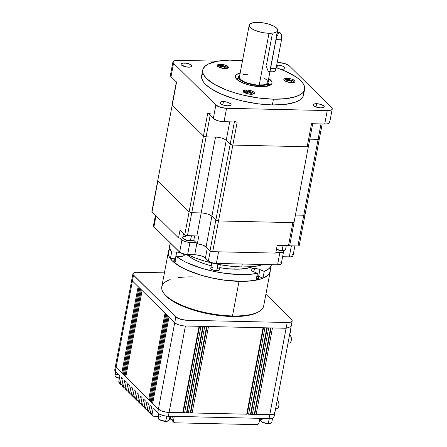 <?xml version="1.0" encoding="UTF-8"?>
<svg xmlns="http://www.w3.org/2000/svg" width="447" height="447" viewBox="0 0 447 447"><rect width="100%" height="100%" fill="white"/><g stroke="black" fill="none" stroke-linecap="round" stroke-linejoin="round"><path stroke-width="0.67" d="M267.669 70.201L266.479 66.553M269.474 71.593L268.854 71.615L268.077 70.844M249.214 25.116L239.413 76.973A14.516 4.844 10.7 0 0 259.21 85.131L269.01 33.274A14.516 4.844 -169.3 0 1 249.214 25.116A14.516 4.844 -169.3 0 1 257.936 22.35L253.315 22.652L250.242 23.741L249.186 25.445L250.298 27.518L253.421 29.631L258.07 31.463L263.546 32.748L269.01 33.274L259.21 85.131A14.516 4.844 10.7 0 0 267.937 82.365L277.738 30.508A14.516 4.844 -169.3 0 1 269.01 33.274L273.631 32.972L276.704 31.888L277.766 30.178L276.648 28.111L273.53 25.999L268.876 24.16L263.4 22.881L257.936 22.35A14.516 4.844 -169.3 0 1 277.738 30.508M268.954 82.561A15.55 5.191 -169.3 0 0 268.284 80.533L268.988 82.203L268.708 83.187L267.854 84.036L264.557 85.198L259.606 85.522L259.394 86.64L259.606 85.522A15.55 5.191 -169.3 0 1 238.396 76.783A15.55 5.191 -169.3 0 1 239.76 75.146L238.642 76.152L238.363 77.135L238.676 78.219L239.558 79.354L242.905 81.617L250.767 84.36L259.606 85.522A15.55 5.191 -169.3 0 0 268.954 82.561L268.317 85.941M238.128 78.203A18.662 6.23 10.7 0 0 236.351 78.884L238.128 78.203M240.615 73.034L236.664 74.437L235.636 75.454L235.301 76.633L235.675 77.929L238.452 80.667L243.542 83.254L250.18 85.299L260.791 86.696A18.662 6.23 -169.3 0 1 235.34 76.208A18.662 6.23 -169.3 0 1 240.14 73.129M217.56 66.268A5.185 1.732 -169.3 0 1 220.622 65.435A5.185 1.732 -169.3 0 1 227.702 68.179M243.587 91.948A5.185 1.732 -169.3 0 1 246.649 91.121A5.185 1.732 -169.3 0 1 253.728 93.864M284.214 80.315A5.185 1.732 -169.3 0 1 287.276 79.488A5.185 1.732 -169.3 0 1 294.355 82.231M220.606 64.279L220.388 65.435L220.606 64.279L217.583 64.826L217.169 65.497L217.605 66.312L220.662 67.86L224.958 68.575A5.705 1.905 -169.3 0 1 217.181 65.368A5.705 1.905 -169.3 0 1 220.606 64.279A5.705 1.905 -169.3 0 1 228.383 67.486A5.705 1.905 -169.3 0 1 224.958 68.575L227.981 68.028L228.395 67.357L227.959 66.542L224.902 64.994L220.606 64.279M287.265 78.331L287.047 79.482L287.265 78.331L284.242 78.879L283.823 79.549L284.258 80.359L287.315 81.913L291.612 82.622A5.705 1.905 -169.3 0 1 283.834 79.421A5.705 1.905 -169.3 0 1 287.265 78.331A5.705 1.905 -169.3 0 1 295.042 81.538A5.705 1.905 -169.3 0 1 291.612 82.622L294.634 82.075L295.054 81.404L294.612 80.594L291.561 79.041L287.265 78.331M246.632 89.964L246.414 91.115L246.632 89.964L243.609 90.506L243.196 91.182L243.632 91.993L246.683 93.546L250.985 94.256A5.705 1.905 -169.3 0 1 243.202 91.048A5.705 1.905 -169.3 0 1 246.632 89.964A5.705 1.905 -169.3 0 1 254.41 93.166A5.705 1.905 -169.3 0 1 250.985 94.256L254.008 93.708L254.421 93.037L253.985 92.227L250.929 90.674L246.632 89.964M285.611 249.096A5.705 1.905 -169.3 0 1 282.174 250.365L280.967 250.532M193.948 239.408A5.705 1.905 -169.3 0 1 190.511 240.67L189.304 240.838M191.422 235.86L190.511 240.67A5.705 1.905 10.7 0 0 193.942 239.581C193.422 240.62 192.221 241.067 190.344 240.927L191.422 235.86M283.085 245.554L282.174 250.365A5.705 1.905 10.7 0 0 285.605 249.275C285.085 250.309 283.89 250.761 282.007 250.622L283.085 245.554M184.298 62.96L183.672 66.251L184.298 62.96L181.331 63.496L180.918 64.156L181.348 64.955L184.348 66.48L188.567 67.179A5.599 1.866 -169.3 0 1 180.929 64.027A5.599 1.866 -169.3 0 1 184.298 62.96A5.599 1.866 -169.3 0 1 191.931 66.111A5.599 1.866 -169.3 0 1 188.567 67.179L191.534 66.642L191.942 65.983L191.512 65.184L188.517 63.658L184.298 62.96M223.444 101.592L222.818 104.877L223.444 101.592L220.472 102.128L220.064 102.782L220.494 103.581L223.494 105.106L227.713 105.805A5.599 1.866 -169.3 0 1 220.075 102.659A5.599 1.866 -169.3 0 1 223.444 101.592A5.599 1.866 -169.3 0 1 231.077 104.738A5.599 1.866 -169.3 0 1 227.713 105.805L230.68 105.269L231.088 104.609L230.658 103.81L227.663 102.29L223.444 101.592M276.738 65.066A5.599 1.866 -169.3 0 1 277.458 65.061L276.922 67.91L277.458 65.061L276.509 65.078M281.733 69.274A5.599 1.866 -169.3 0 1 280.459 69.19L284.197 68.983L285.007 68.436L284.996 67.693L283.476 66.469L281.677 65.759L277.458 65.061A5.599 1.866 -169.3 0 1 285.097 68.207A5.599 1.866 -169.3 0 1 281.733 69.274M316.605 103.687L315.984 106.978L316.605 103.687L313.638 104.224L313.23 104.883L313.66 105.682L316.655 107.207L320.879 107.906A5.599 1.866 -169.3 0 1 313.241 104.76A5.599 1.866 -169.3 0 1 316.605 103.687A5.599 1.866 -169.3 0 1 324.243 106.839A5.599 1.866 -169.3 0 1 320.879 107.906L323.846 107.369L324.254 106.71L323.824 105.911L320.823 104.386L316.605 103.687M304.614 89.294A51.841 17.304 -169.3 0 0 276.246 67.681L285.856 71.408L295.97 76.906L298.568 78.812L302.44 82.639L303.681 84.517L304.714 88.115L303.787 91.395L302.591 92.87L300.926 94.216L296.255 96.485L286.253 98.647L273.447 99.184L272.357 104.944A51.841 17.304 10.7 0 0 303.524 95.06L304.614 89.294A51.841 17.304 -169.3 0 1 273.447 99.184A51.841 17.304 -169.3 0 1 202.737 70.045A51.841 17.304 -169.3 0 1 233.904 60.161A51.841 17.304 -169.3 0 1 242.497 60.652L229.389 60.149L217.404 61.239L208.542 63.915L204.76 66.474L202.854 69.536L202.904 72.995L203.67 74.822L206.62 78.611L214.387 84.321L225.534 89.629L234.384 92.719L243.973 95.306L258.936 98.033L273.447 99.184L272.357 104.944L285.164 104.414L295.165 102.246L299.842 99.977L302.697 97.155L303.407 95.563M289.583 244.939L289.706 245.364L288.84 245.671L277.19 245.42L275.738 253.103L212.699 251.683L210.783 251.298L210.023 250.862L215.828 220.131L211.878 216.225L215.828 220.131L218.505 220.952L292.846 222.628C293.942 222.606 294.305 222.36 293.936 221.891C294.305 222.36 293.942 222.606 292.846 222.628L218.505 220.952L215.828 220.131L210.023 250.862L206.067 246.956A8.292 2.771 10.7 0 0 197.356 243.805L198.809 236.122A8.292 2.771 10.7 0 0 196.831 235.982L185.851 235.513L184.74 234.949L179.996 230.261L178.543 237.944L152.053 211.805L157.858 181.074L189.098 211.9L184.74 234.949A2.073 0.693 10.7 0 0 187.416 235.77L191.769 212.722L201.184 212.934L196.831 235.982L187.416 235.77L191.769 212.722L189.098 211.9L191.769 212.722L206.095 136.849L203.452 136.033L172.212 105.207L176.548 82.159L171.011 76.7L170.374 75.515M308.274 146.024L308.279 146.56L307.178 146.761L232.831 145.079L230.183 144.264L234.379 121.975L230.166 144.264L226.227 140.358C223.852 138.453 220.282 137.352 215.51 137.061L201.178 212.928C205.938 213.225 209.503 214.32 211.878 216.225C209.503 214.32 205.938 213.225 201.184 212.934L196.831 235.982A8.292 2.771 10.7 0 1 198.809 236.122L197.356 243.805L202.552 245.012L206.067 246.956L211.878 216.225L206.067 246.956L210.023 250.862A2.073 0.693 10.7 0 0 212.699 251.683L275.738 253.103L277.19 245.42L288.488 245.677L292.846 222.628L288.488 245.677A2.073 0.693 10.7 0 0 289.74 245.28L294.092 222.232M215.521 137.067L206.106 136.855L210.168 115.337L206.106 136.855L215.521 137.067L201.178 212.928L191.769 212.722L206.095 136.849M176.431 82.008L171.011 76.7L173.553 63.25L172.916 62.072L173.52 61.094L175.28 60.474L177.917 60.3L217.65 61.194L177.917 60.3A8.292 2.771 -169.3 0 0 172.933 61.882A8.292 2.771 -169.3 0 0 173.553 63.25L215.862 105.006L173.553 63.25L171.011 76.7A8.292 2.771 10.7 0 1 170.391 75.325L172.933 61.882M236.809 122.014L222.489 121.645L217.767 120.707L214.085 119.058L207.978 113.136M202.737 70.045L201.647 75.806A51.841 17.304 10.7 0 0 272.357 104.944L257.846 103.793L242.883 101.067L233.295 98.48L220.41 93.697L210.291 88.199L205.531 84.371L203.821 82.466L202.58 80.589L201.547 76.985L202.48 73.71M260.791 86.696L263.959 86.634L269.005 85.723L271.715 83.891L272.05 82.712L271.675 81.415L268.664 78.521A18.662 6.23 -169.3 0 1 272.011 83.136A18.662 6.23 -169.3 0 1 260.791 86.696M329.081 121.059L329.718 122.238L329.109 123.216L327.355 123.836L324.712 124.009A8.292 2.771 10.7 0 0 329.702 122.428L332.238 108.984A8.292 2.771 -169.3 0 0 331.618 107.615L289.31 65.86A8.292 2.771 -169.3 0 0 278.615 62.569L284.868 63.603L289.31 65.86L331.618 107.615L332.255 108.794L331.652 109.772L329.892 110.392L327.254 110.565L226.556 108.297L220.304 107.263L215.862 105.006L213.325 118.449A8.292 2.771 10.7 0 0 224.014 121.74L226.556 108.297L327.254 110.565L324.712 124.009L311.889 123.707M303.625 93.881L303.357 92.11M332.238 108.984A8.292 2.771 -169.3 0 1 327.254 110.565L324.712 124.009L311.537 123.713L307.178 146.761A2.073 0.693 10.7 0 0 308.43 146.365L312.783 123.316A2.073 0.693 -169.3 0 1 311.537 123.713L307.173 146.756M234.519 121.215A2.073 0.693 -169.3 0 0 237.195 122.037L212.699 251.683L237.195 122.037L224.014 121.74L226.556 108.297A8.292 2.771 -169.3 0 1 215.862 105.006L213.325 118.449L207.788 112.985L189.115 211.9L157.707 180.733L152.047 211.269M226.21 140.358L229.702 121.869L226.21 140.358M210.459 113.806A2.073 0.693 -169.3 0 1 207.788 112.985L184.74 234.949L179.996 230.261L178.543 237.944L152.053 211.805A2.073 0.693 10.7 0 1 151.896 211.465L157.707 180.733M157.724 180.739L172.196 105.196M172.212 105.207L176.548 82.159A2.073 0.693 -169.3 0 1 176.397 81.818L172.039 104.866M309.782 139.185L318.085 139.375L321.013 123.925L318.096 139.38C319.169 139.352 319.532 139.106 319.169 138.643M230.183 144.264L215.851 220.131L230.183 144.264M211.895 216.225L226.227 140.358L211.895 216.225M299.205 245.537L297.953 245.979L303.759 215.247C304.854 215.225 305.217 214.979 304.854 214.51C305.217 214.979 304.854 215.225 303.759 215.247L295.428 215.057L303.759 215.247L297.953 245.979A2.073 0.693 10.7 0 0 299.199 245.582L319.32 138.983M318.085 139.375L303.753 215.242L318.085 139.375M288.538 245.766A8.292 2.771 10.7 0 0 286.248 245.884L297.953 245.979L288.538 245.766M197.356 243.805L193.64 240.14L197.356 243.805M182.789 238.039L178.543 237.944L182.789 238.039M276.492 249.135A5.705 1.905 10.7 0 0 282.174 250.365A5.705 1.905 -169.3 0 1 276.492 249.135M284.75 250.085L283.627 250.482M279.956 250.398L276.268 249.264M183.449 233.675L182.734 237.463A5.705 1.905 10.7 0 0 190.511 240.67A5.705 1.905 -169.3 0 1 182.722 237.642A5.705 1.905 -169.3 0 1 185.466 236.379M193.082 240.391L191.964 240.788M188.288 240.704L184.6 239.57M183.952 239.19L183.164 238.413A5.286 1.766 10.7 0 0 190.282 240.899L190.344 240.927C186.522 241.067 181.834 238.497 182.734 237.463M276.447 249.353A5.286 1.766 10.7 0 0 281.945 250.588L276.442 249.387M294.361 82.282L292.846 80.79L289.231 79.678L285.627 79.594L284.532 79.985L284.152 80.594M290.176 82.516L287.471 81.946L286.331 80.823L288.114 80.309L291.036 80.929L292.182 82.052L290.449 82.55L292.182 82.052L291.036 80.929L290.746 82.466L291.036 80.929L288.114 80.309L287.79 82.013L288.114 80.309L286.331 80.823L287.471 81.946L290.176 82.516M253.728 93.915L252.214 92.423L248.599 91.305L245.001 91.227L243.9 91.613L243.52 92.227M245.705 92.451L247.487 91.942L250.409 92.557L251.549 93.686L249.823 94.183L251.549 93.686L250.409 92.557L250.119 94.093L250.409 92.557L247.487 91.942L247.163 93.646L247.487 91.942L245.705 92.451L246.845 93.579L245.705 92.451M249.543 94.149L246.845 93.579L249.543 94.149M227.702 68.235L226.193 66.737L222.572 65.625L218.974 65.541L217.873 65.932L217.493 66.542M224.383 66.877L225.523 68.005L223.796 68.497L225.523 68.005L224.383 66.877L224.092 68.413L224.383 66.877L221.461 66.262L221.136 67.966L221.461 66.262L224.383 66.877M223.522 68.469L220.818 67.899L219.678 66.771L221.461 66.262L219.678 66.771L220.818 67.899L223.522 68.469M270.089 85.26A18.662 6.23 10.7 0 0 268.692 83.975L269.709 84.857M266.887 84.79L267.842 86.07M238.15 80.46L238.592 80.108M248.141 74.208L243.52 74.509M239.642 76.387L239.385 77.309L240.497 79.376L243.621 81.488L248.275 83.326L256.533 84.969L263.831 84.829L266.904 83.745L267.708 82.952L267.965 82.036L266.853 79.968L263.73 77.856M279.621 32.637L280.448 33.017L281.392 34.911L281.515 39.772L276.011 39.643L281.515 39.772A5.185 2.174 -88.7 0 0 279.654 32.637L277.347 32.586M276.307 34.028L276.117 38.654L269.938 70.805M272.24 34.838L272.62 34.05M269.949 71.721L273.977 71.811A5.185 2.174 -88.7 0 0 276.073 68.581L281.515 39.772L276.073 68.581L270.569 68.458L276.073 68.581L275.235 70.917L274.017 71.811M269.189 71.704L268.854 71.615M271.988 35.743L266.546 64.552M277.565 35.866L278.062 34.179L279.196 32.743M273.592 71.721L273.19 71.431M258.109 312.101L259.221 311.442A51.841 17.304 -169.3 0 1 232.49 315.928L231.915 316.498A50.802 16.958 10.7 0 0 258.109 312.101A50.802 16.958 10.7 0 0 258.645 311.766M256.114 278.665L256.785 278.71A3.626 1.212 -169.3 0 1 256.449 278.693M175.04 261.428A3.626 1.212 -169.3 0 1 173.844 260.232A3.626 1.212 -169.3 0 1 175.392 259.551M270.29 270.295L269.362 273.57L268.172 275.045L264.389 277.604L261.836 278.66L251.834 280.822L239.022 281.359L232.49 315.928A51.841 17.304 10.7 0 0 263.657 306.044L270.189 271.474A51.841 17.304 -169.3 0 1 239.022 281.359L224.511 280.208L209.548 277.481L199.96 274.894L187.075 270.111L179.962 266.496L172.196 260.785L169.245 257.003L168.485 255.17L168.212 253.399L168.62 251.164A51.841 17.304 -169.3 0 0 168.312 252.22L161.78 286.795A51.841 17.304 10.7 0 0 232.49 315.928L239.022 281.359A51.841 17.304 -169.3 0 1 168.312 252.22M270.295 270.379A51.841 17.304 -169.3 0 1 270.189 271.474M170.033 249.102L169.039 250.499L168.318 253.566L169.29 256.908L170.402 258.651L171.676 251.929A51.735 17.271 -169.3 0 1 169.687 245.52A51.735 17.271 -169.3 0 1 170.631 243.246L169.737 245.269L169.592 246.845L169.866 248.487L171.676 251.929L170.402 258.651L175.403 258.763L176.671 252.041L171.676 251.929L176.671 252.041A5.705 1.905 -169.3 0 1 180.169 252.566L176.671 252.041L175.542 258.768A5.705 1.905 10.7 0 0 175.403 258.763L170.402 258.651A51.735 17.271 10.7 0 1 168.418 252.242L169.687 245.52M183.46 253.969A5.705 1.905 -169.3 0 1 184.287 255.243A5.705 1.905 -169.3 0 1 181.018 256.332L176.023 256.215A51.735 17.271 -169.3 0 0 257.45 273.38L256.181 280.107L247.029 281.197L241.849 281.347L224.763 280.208L212.861 278.179L201.306 275.263L185.997 269.575L181.717 267.429L174.749 262.942L176.023 256.215L174.749 262.942A51.735 17.271 10.7 0 0 256.181 280.107L257.45 273.38L253.136 271.53A5.705 1.905 -169.3 0 1 251.063 269.563A5.705 1.905 -169.3 0 1 254.494 268.474L253.857 271.843L254.494 268.474A5.705 1.905 -169.3 0 1 259.919 269.591L258.651 276.313A5.705 1.905 10.7 0 0 257.003 275.76L262.97 278.163L264.238 271.441L258.668 269.15L255.863 268.574L252.225 268.697L251.108 269.418L251.091 269.91L252.142 271.005L257.45 273.38L248.303 274.475L243.123 274.626L226.031 273.486L214.13 271.458L202.58 268.541L187.271 262.853L182.991 260.707L176.023 256.215L183.426 256.008L184.298 255.097L183.348 253.885M253.019 266.468L246.638 268.396L238.011 269.178L227.875 268.753L219.756 267.647A37.324 12.46 10.7 0 0 234.759 269.172L235.239 266.63L234.759 269.172A37.324 12.46 10.7 0 0 252.711 266.613M241.743 266.954L242.296 264.026L241.743 266.954L232.624 266.412L223.126 265.205L213.588 263.378L204.346 260.987L195.725 258.126L187.399 254.589A51.841 17.304 10.7 0 0 241.743 266.954A51.841 17.304 10.7 0 0 260.366 265.445L251.823 266.691L241.743 266.954M211.783 262.959L210.772 268.301A4.353 1.453 10.7 0 0 216.711 270.748L217.929 264.289L216.711 270.748A4.353 1.453 10.7 0 0 219.332 269.915L220.31 264.73M260.366 265.445L260.556 264.44L260.366 265.445M153.902 225.148L153.561 225.484M153.45 225.88L153.93 226.763L180.202 252.589L185.309 254.371L196.239 254.851L200.96 255.79L204.637 257.433L208.939 261.434L211.699 262.668L216.387 263.439L277.553 264.82L280.291 264.495L281.308 263.495M281.185 263.06L280.828 262.607M294.88 245.906L293.031 255.701A6.219 2.079 10.7 0 1 289.287 256.885L291.377 245.828L289.287 256.885L282.599 256.734L290.343 256.869L292.025 256.567L293.042 255.561M292.919 255.131L292.562 254.673M283.286 250.571A6.219 2.079 -169.3 0 1 283.599 251.438A6.219 2.079 -169.3 0 1 279.861 252.622L275.849 252.533L279.861 252.622L277.553 264.82L216.387 263.439L218.583 251.817L216.387 263.439A6.219 2.079 10.7 0 1 208.363 260.975L205.402 258.048L207.274 248.141L205.402 258.048A8.292 2.771 10.7 0 0 194.708 254.756L196.87 243.324L194.708 254.756L187.651 254.594L189.953 242.403L187.651 254.594A6.219 2.079 10.7 0 1 179.633 252.13L181.935 239.933L179.957 237.977L182.505 240.391L185.265 241.626L188.807 242.33L196.071 242.537L189.953 242.403A6.219 2.079 -169.3 0 1 181.935 239.933L179.633 252.13L153.93 226.763L156.014 215.717L153.93 226.763A6.219 2.079 10.7 0 1 153.461 225.735L155.461 215.169M210.246 251.035L208.363 260.975L210.246 251.035M283.599 251.438L281.297 263.635A6.219 2.079 10.7 0 1 277.553 264.82L279.861 252.622L283.158 252.03L283.61 251.298L283.135 250.409M186.846 254.555A37.324 12.46 10.7 0 0 211.241 265.814L203.363 263.445L197.356 261.07L192.232 258.472L186.645 254.36M271.357 264.73A51.735 17.271 -169.3 0 0 271.368 264.68L270.564 266.77L269.111 268.513L264.238 271.441L259.919 269.591L258.651 276.313L262.97 278.163A51.735 17.271 10.7 0 0 270.089 271.452L271.357 264.73A51.735 17.271 -169.3 0 1 264.238 271.441L262.97 278.163L267.842 275.235L269.295 273.491L270.066 271.58M212.649 267.485L211.079 267.887L210.85 268.703L212.034 269.653L215.074 270.586L218.097 270.658L219.259 270.094L219.002 269.195L217.415 268.273M175.414 259.551L173.838 260.31L175.442 261.601M256.869 276.469A3.626 1.212 -169.3 0 1 258.964 278.017A3.626 1.212 -169.3 0 1 256.785 278.71L258.377 278.52L258.969 277.933L258.36 277.151L256.751 276.43M258.131 312.09L254.27 313.855L248.085 315.442L236.34 316.51L222.545 315.928L207.889 313.749L193.635 310.162L181.001 305.474L171.089 300.088L168.547 298.222L164.747 294.472A50.802 16.958 10.7 0 0 231.915 316.498L232.49 315.928A51.841 17.304 -169.3 0 1 163.943 293.439A51.841 17.304 -169.3 0 1 170.19 279.593M177.923 277.743A51.841 17.304 -169.3 0 1 192.948 276.911M271.804 422.085A5.705 1.905 -169.3 0 1 268.368 423.354L267.161 423.521M169.262 419.778A5.705 1.905 -169.3 0 1 165.826 421.04L164.619 421.208M166.742 416.168L165.826 421.04A5.705 1.905 10.7 0 0 169.251 419.951C168.737 420.99 167.536 421.437 165.658 421.297L166.742 416.168M269.273 418.543L268.368 423.354A5.705 1.905 10.7 0 0 271.793 422.264C271.279 423.298 270.077 423.75 268.2 423.611L269.273 418.543M275.682 408.312L277.336 408.351A3.839 1.609 -88.7 0 0 278.984 405.267A3.839 1.609 -88.7 0 0 278.095 400.959L277.073 400.937L278.095 400.959A3.839 1.609 -88.7 0 0 277.509 400.68L277.123 400.668M288.019 343.011L289.673 343.045A3.839 1.609 -88.7 0 0 291.327 339.966A3.839 1.609 -88.7 0 0 290.433 335.658L289.416 335.636L290.433 335.658A3.839 1.609 -88.7 0 0 289.846 335.379L289.466 335.367M200.938 326.344L199.06 326.304L200.938 326.344A1.039 0.346 -169.3 0 1 200.943 326.349L204.704 326.433A1.039 0.346 -169.3 0 1 204.709 326.433L188.383 412.872A1.039 0.346 10.7 0 0 187.047 412.458L203.307 326.399L187.047 412.458A1.039 0.346 10.7 0 0 186.555 412.525M208.47 326.517L206.587 326.472L208.47 326.517A1.039 0.346 -169.3 0 1 208.475 326.522L192.149 412.955A1.039 0.346 10.7 0 0 192.137 412.944L188.383 412.872A1.039 0.346 10.7 0 0 188.371 412.86A1.039 0.346 10.7 0 0 188.371 412.86L204.715 326.439L206.592 326.483L190.266 412.911L184.617 412.782A1.039 0.346 10.7 0 0 183.281 412.374L199.541 326.316L183.281 412.374A1.039 0.346 10.7 0 0 182.789 412.441M182.734 412.469L184.611 412.777A1.039 0.346 10.7 0 0 184.611 412.777A1.039 0.346 10.7 0 0 184.611 412.777L200.949 326.355L184.617 412.782L182.734 412.732L186.5 412.827L202.832 326.394L186.5 412.827L188.371 412.86L186.5 412.553M208.475 326.522L263.06 327.752L246.727 414.185L192.149 412.955L208.475 326.522L263.06 327.752L246.727 414.185L192.149 412.955A1.039 0.346 10.7 0 0 192.137 412.944A1.039 0.346 10.7 0 0 190.808 412.542L207.073 326.483L190.808 412.542A1.039 0.346 10.7 0 0 190.321 412.609M274.151 411.754L274.626 412.357L274.642 413.458L272.424 414.531L256.142 414.397L272.469 327.964A1.039 0.346 -169.3 0 1 272.469 327.964L256.142 414.397A1.039 0.346 10.7 0 0 256.131 414.391L254.259 414.347L270.591 327.925L268.708 327.88L270.591 327.925L254.259 414.352L252.376 414.313L268.708 327.88A1.039 0.346 -169.3 0 1 268.703 327.88L252.376 414.313A1.039 0.346 10.7 0 0 252.371 414.302L250.493 414.263L266.825 327.841L264.942 327.796L266.825 327.841L250.493 414.268L248.61 414.229A1.039 0.346 10.7 0 0 248.605 414.218A1.039 0.346 10.7 0 0 248.605 414.218L264.937 327.791L248.61 414.229A1.039 0.346 10.7 0 0 247.275 413.816L263.534 327.757L247.275 413.816A1.039 0.346 10.7 0 0 246.789 413.883M291.086 326.69L292.17 320.924A8.275 2.76 -169.3 0 0 291.55 319.56L265.892 294.238L291.55 319.56L292.187 320.739L290.841 322.075L287.197 322.505L286.108 328.266L272.469 327.964L286.119 328.271L269.787 414.704L256.142 414.397A1.039 0.346 10.7 0 0 256.131 414.391A1.039 0.346 10.7 0 0 254.801 413.983L271.066 327.925L254.801 413.983A1.039 0.346 10.7 0 0 254.315 414.051M254.259 414.084L256.131 414.391L252.376 414.313A1.039 0.346 10.7 0 0 252.371 414.302A1.039 0.346 10.7 0 0 251.041 413.9L267.3 327.841L251.041 413.9A1.039 0.346 10.7 0 0 250.549 413.967M273.877 416.196L274.045 416.772L273.441 417.744L271.687 418.364L269.055 418.537L166.832 416.174L163.652 415.649L159.467 414.19L157.69 412.983L153.142 408.497L152.053 414.257L150.471 412.698L151.561 406.938L149.98 405.373L148.89 411.139L147.309 409.575L148.398 403.814L146.817 402.255L145.728 408.016L144.146 406.457L145.236 400.691L143.655 399.132L142.565 404.893L140.984 403.334L142.068 397.573L140.487 396.008L139.403 401.775L137.816 400.21L138.905 394.45L137.324 392.891L136.234 398.651L134.653 397.092L135.743 391.326L134.161 389.767L133.072 395.528L131.491 393.969L132.58 388.208L130.999 386.644L129.909 392.41L128.328 390.846L129.418 385.085L127.836 383.526L126.747 389.287L125.166 387.728L126.255 381.962L124.674 380.403L123.584 386.163L122.003 384.604L123.093 378.844L121.506 377.279L120.422 383.045L118.835 381.481L119.925 375.72L114.907 370.63L114.89 369.529L115.348 369.082M120.355 383.448L119.131 382.856L118.835 381.481A2.073 1.749 134.6 0 0 119.265 383.001L120.846 384.56A2.073 1.749 -45.4 0 0 121.936 385.007L120.712 384.414L120.422 383.045L118.835 381.481L119.925 375.72L115.376 371.233L116.103 367.406L115.376 371.233A8.275 2.76 10.7 0 1 114.762 369.865L115.482 366.026M122.724 373.223A1.039 0.346 10.7 0 0 121.841 373.049L122.612 373.815L121.841 373.049A1.039 0.346 10.7 0 0 121.819 373.049L116.086 367.389L115.611 366.786L115.6 365.685M124.305 374.782A1.039 0.346 10.7 0 0 123.422 374.608L124.193 375.374L123.422 374.608A1.039 0.346 10.7 0 0 123.4 374.608L122.612 373.832L138.944 287.399L139.732 288.181L123.4 374.608L122.612 373.832L138.95 287.399L138.168 286.622L138.961 287.399A1.039 0.346 -169.3 0 1 138.95 287.399M125.886 376.34A1.039 0.346 10.7 0 0 125.004 376.173A1.039 0.346 10.7 0 0 124.981 376.173L125.775 376.938L125.004 376.173A1.039 0.346 10.7 0 0 124.981 376.173L124.193 375.391L140.526 288.958L141.313 289.74L124.981 376.173L124.193 375.391L140.526 288.958L142.124 290.522L165.038 313.151L148.711 399.584L125.775 376.95L142.107 290.522L141.336 289.74A1.039 0.346 -169.3 0 1 141.336 289.74M149.616 399.752A1.039 0.346 10.7 0 0 148.728 399.584L149.505 400.35L148.728 399.584A1.039 0.346 10.7 0 0 148.711 399.584L125.775 376.95L142.112 290.522A1.039 0.346 -169.3 0 1 142.112 290.522L165.049 313.151A1.039 0.346 -169.3 0 1 165.06 313.151L166.619 314.716L150.293 401.143L151.086 401.909L150.309 401.143A1.039 0.346 10.7 0 0 150.293 401.143L149.499 400.361L165.831 313.934L165.06 313.151M152.779 402.876A1.039 0.346 10.7 0 0 151.891 402.708L152.667 403.468L151.891 402.708A1.039 0.346 10.7 0 0 151.874 402.702L151.08 401.926L167.413 315.493L168.206 316.275L151.874 402.702L151.08 401.926L167.424 315.493L166.642 314.716L167.429 315.493A1.039 0.346 -169.3 0 1 167.424 315.493M169.011 317.057L168.223 316.275L169.011 317.057A1.039 0.346 -169.3 0 1 169.005 317.057L174.727 322.712C177.096 324.617 180.661 325.712 185.421 326.003C180.661 325.712 177.096 324.617 174.727 322.712L158.394 409.145L152.662 403.485L168.994 317.057L174.727 322.712L158.394 409.145A8.292 2.771 10.7 0 0 169.089 412.436L182.734 412.743L199.066 326.31L185.421 326.003L199.066 326.31L182.734 412.743L165.966 412.134L161.423 410.905L158.394 409.145L157.69 412.983L153.142 408.497L152.053 414.257L150.471 412.698L150.768 414.067L151.991 414.66M152.477 415.777A2.073 1.749 -45.4 0 1 152.053 414.257L152.349 415.632L153.215 416.179L158.327 416.33L153.572 416.224A2.073 1.749 -45.4 0 1 152.477 415.777L150.896 414.218A2.073 1.749 134.6 0 1 150.471 412.698L151.561 406.938L149.98 405.373L148.89 411.139L147.309 409.575L147.605 410.949L148.829 411.542M149.315 412.654A2.073 1.749 -45.4 0 1 148.89 411.139L149.186 412.508L150.41 413.101A2.073 1.749 -45.4 0 1 149.315 412.654L147.733 411.095A2.073 1.749 134.6 0 1 147.309 409.575L148.398 403.814L146.817 402.255L145.728 408.016L144.146 406.457L144.437 407.826L145.666 408.418M146.152 409.536A2.073 1.749 -45.4 0 1 145.728 408.016L146.024 409.385L147.247 409.977A2.073 1.749 -45.4 0 1 146.152 409.536L144.571 407.971A2.073 1.749 134.6 0 1 144.146 406.457L145.236 400.691L143.655 399.132L142.565 404.893L140.984 403.334L141.274 404.703L142.504 405.295M142.99 406.412A2.073 1.749 -45.4 0 1 142.565 404.893L142.856 406.267L144.085 406.859A2.073 1.749 -45.4 0 1 142.99 406.412L141.408 404.853A2.073 1.749 134.6 0 1 140.984 403.334L142.068 397.573L140.487 396.008L139.403 401.775L137.816 400.21L138.112 401.585L139.335 402.177M139.827 403.289A2.073 1.749 -45.4 0 1 139.403 401.775L139.693 403.144L140.917 403.736A2.073 1.749 -45.4 0 1 139.827 403.289L138.246 401.73A2.073 1.749 134.6 0 1 137.816 400.21L138.905 394.45L137.324 392.891L136.234 398.651L134.653 397.092L134.949 398.461L136.173 399.054M123.523 386.566L122.294 385.973L122.003 384.604A2.073 1.749 134.6 0 0 122.428 386.124L124.009 387.683A2.073 1.749 -45.4 0 0 125.104 388.13L123.875 387.538L123.584 386.163L122.003 384.604L123.093 378.844L121.506 377.279L120.422 383.045A2.073 1.749 -45.4 0 0 120.846 384.56M129.848 392.812L128.865 392.466L128.267 391.248A2.073 1.749 -45.4 0 1 127.171 390.807A2.073 1.749 -45.4 0 1 126.747 389.287L127.836 383.526L129.418 385.085L128.267 391.248L127.043 390.656L126.747 389.287L125.166 387.728L126.255 381.962L124.674 380.403L123.584 386.163A2.073 1.749 -45.4 0 0 124.009 387.683M133.01 395.93L131.787 395.338L131.491 393.969A2.073 1.749 134.6 0 0 131.915 395.489L133.497 397.048A2.073 1.749 -45.4 0 0 134.592 397.495L133.368 396.902L133.072 395.528L131.491 393.969L132.58 388.208L130.999 386.644L129.909 392.41L128.328 390.846A2.073 1.749 134.6 0 0 128.753 392.365L130.334 393.924A2.073 1.749 -45.4 0 1 129.909 392.41L130.206 393.779L131.429 394.371A2.073 1.749 -45.4 0 1 130.334 393.924M136.665 400.171A2.073 1.749 -45.4 0 1 136.234 398.651L136.531 400.02L137.754 400.613A2.073 1.749 -45.4 0 1 136.665 400.171L135.078 398.607A2.073 1.749 134.6 0 1 134.653 397.092L135.743 391.326L134.161 389.767L133.072 395.528A2.073 1.749 -45.4 0 0 133.497 397.048M151.198 401.317A1.039 0.346 10.7 0 0 150.309 401.143A1.039 0.346 10.7 0 0 150.293 401.143L149.499 400.361L165.843 313.934A1.039 0.346 -169.3 0 1 165.843 313.934L166.619 314.716A1.039 0.346 -169.3 0 1 166.642 314.716M292.17 320.924A8.275 2.76 -169.3 0 1 287.197 322.505L269.787 414.704A8.292 2.771 10.7 0 0 274.771 413.123L274.028 416.962A8.275 2.76 10.7 0 1 269.055 418.537L269.776 414.704L269.055 418.537L168.357 416.269A8.275 2.76 10.7 0 1 157.69 412.983L158.411 409.156L152.662 403.485L168.994 317.057M250.493 413.995L246.727 413.911M287.197 322.505L186.5 320.236L180.264 319.203L175.833 316.951L133.055 274.598L132.888 274.022L133.491 273.05L136.475 272.284L164.418 272.854L137.877 272.257A8.275 2.76 -169.3 0 0 132.904 273.832A8.275 2.76 -169.3 0 0 133.524 275.201L175.833 316.951L174.749 322.712L175.833 316.951A8.275 2.76 -169.3 0 0 186.5 320.236L287.197 322.505M286.119 328.271L291.114 326.539L286.119 328.271M204.704 326.433L200.949 326.355M185.41 325.997L169.089 412.436L185.421 326.003M272.463 327.958L270.58 327.914L272.463 327.958M268.697 327.874L266.82 327.83L268.697 327.874M264.937 327.791L263.054 327.746L264.937 327.791M190.266 412.637L192.137 412.944L190.266 412.905L206.592 326.483L204.715 326.439M152.991 402.965L151.891 402.708A1.039 0.346 10.7 0 0 151.874 402.702L168.206 316.275L167.413 315.493M124.517 374.871L123.422 374.608A1.039 0.346 10.7 0 0 123.4 374.608L139.732 288.181L140.542 288.963L138.944 287.399M122.936 373.312L121.841 373.049A1.039 0.346 10.7 0 0 121.819 373.049L138.151 286.616L132.418 280.962L133.524 275.201L132.435 280.962L138.151 286.616L121.819 373.049L116.086 367.389L132.418 280.962L131.804 279.593L132.418 280.962L116.086 367.389A8.292 2.771 10.7 0 1 115.466 366.02L132.904 273.832M151.41 401.406L150.309 401.143L166.619 314.716M149.823 399.847L148.728 399.584A1.039 0.346 10.7 0 0 148.711 399.584L165.038 313.151M126.099 376.435L125.004 376.173L141.313 289.74M168.357 416.269L169.078 412.436L168.357 416.269M127.171 390.807L125.59 389.242A2.073 1.749 134.6 0 1 125.166 387.728L125.462 389.097L126.685 389.689M260.869 418.643L259.824 418.615L260.869 418.643M170.698 419.241A2.073 1.749 -45.4 0 0 171.793 419.683L170.391 418.794L170.542 416.319L170.273 417.721L169.771 417.219L170.273 417.721A2.073 1.749 -45.4 0 0 170.698 419.241L169.592 418.146M169.519 417.962L170.212 418.124M173.866 422.359L172.279 420.8A2.073 1.749 134.6 0 1 171.855 419.28L172.408 416.358L171.855 419.28L173.436 420.839A2.073 1.749 -45.4 0 0 173.866 422.359A2.073 1.749 -45.4 0 0 174.956 422.806L256.796 424.65A2.073 1.749 -45.4 0 0 259.042 422.773L259.88 418.331L258.936 423.147L258.232 424.119L256.796 424.65L174.956 422.806L173.972 422.46L173.402 421.219L174.28 416.403L173.436 420.839L171.855 419.28L172.151 420.649L173.375 421.242M289.092 342.765L289.388 342.978M289.701 343.045L290.857 341.905L291.371 339.184L290.706 336.01L289.505 335.457M276.749 408.066L277.051 408.279M277.363 408.351L278.52 407.206L279.034 404.49L278.369 401.311L277.168 400.758M290.723 328.701L290.841 331.59L290.181 331.579L290.841 331.59L289.84 333.384L290.841 331.59L290.723 328.701M280.917 380.615L277.637 397.97L280.917 380.615M260.925 418.353L260.59 420.146A5.705 1.905 10.7 0 0 268.368 423.354A5.705 1.905 -169.3 0 1 260.579 420.325A5.705 1.905 -169.3 0 1 263.177 419.068M270.938 423.074L269.82 423.471M266.144 423.387L262.456 422.253M261.802 421.873L261.02 421.096M115.678 371.524L114.957 375.318A5.705 1.905 10.7 0 0 119.478 378.095A5.705 1.905 -169.3 0 1 114.952 375.497A5.705 1.905 -169.3 0 1 117.55 374.24M119.5 378.358L116.829 377.424M116.175 377.044L115.387 376.268A5.286 1.766 10.7 0 0 119.433 378.341M158.802 413.821L158.048 417.833A5.705 1.905 10.7 0 0 165.826 421.04A5.705 1.905 -169.3 0 1 158.037 418.012A5.705 1.905 -169.3 0 1 160.78 416.749M168.396 420.761L167.279 421.158M163.602 421.074L159.914 419.94M159.261 419.56L158.473 418.783A5.286 1.766 10.7 0 0 165.591 421.27L165.658 421.297C161.836 421.437 157.148 418.867 158.048 417.833M261.014 421.085A5.286 1.766 10.7 0 0 268.133 423.577L268.2 423.611C264.378 423.75 259.69 421.175 260.59 420.146M194.629 235.932L193.942 239.581M286.292 245.626L285.605 249.275M319.342 138.983L322.181 123.953M308.408 146.365L294.07 222.226M238.391 76.806L237.754 80.169M163.943 293.439L164.736 294.461M169.944 416.302L169.251 419.951M272.569 418.146L271.793 422.264M274.771 413.123L291.103 326.69M119.427 378.363L116.047 377.022L115.197 376.24L114.957 375.318"/></g></svg>
